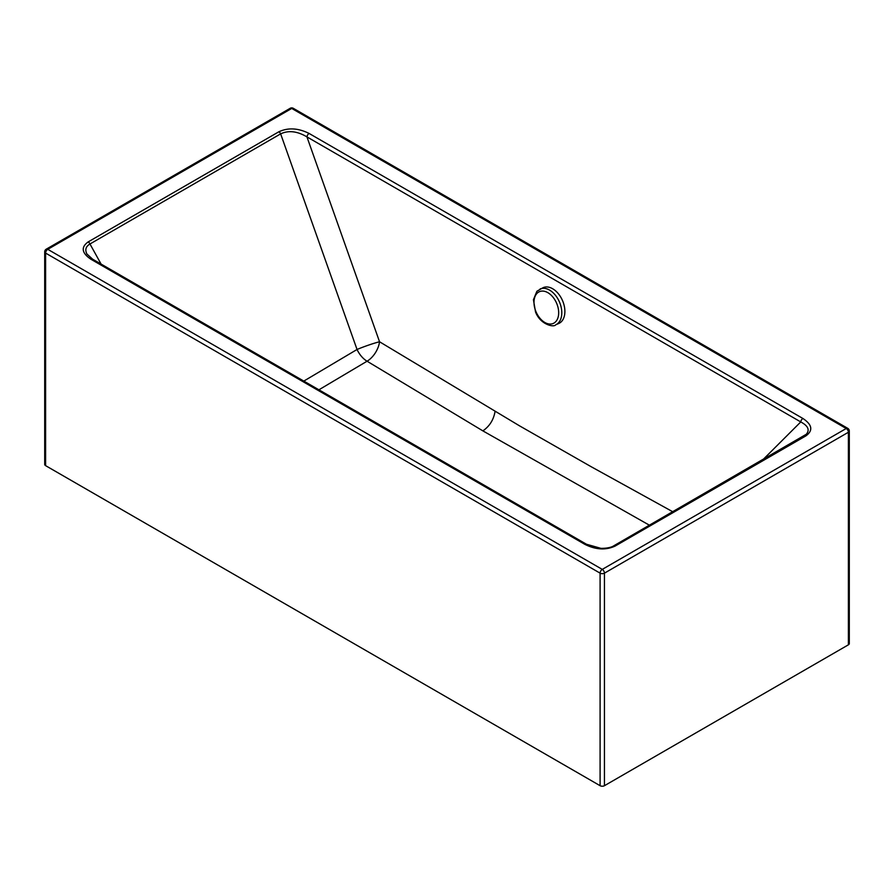 <?xml version="1.0" encoding="UTF-8"?>
<svg xmlns="http://www.w3.org/2000/svg" width="894" height="894" viewBox="0 0 894 894"><rect width="100%" height="100%" fill="white"/><g stroke="black" fill="none" stroke-linecap="round" stroke-linejoin="round"><path stroke-width="1.34" d="M44.7 251.84L44.7 464.399A3.073 1.777 0 0 0 45.605 465.651L45.605 253.091A3.073 1.777 -60 0 1 47.773 249.337A3.073 1.777 60 0 0 46.242 249.18A3.073 3.073 0 0 0 44.7 251.84A3.073 1.777 0 0 0 45.605 253.091L600.097 573.155A3.073 1.777 0 0 0 604.445 573.155L848.395 432.26L848.395 644.82A3.073 1.777 0 0 0 849.3 643.568L849.3 431.009A3.073 1.777 180 0 1 848.395 432.26A3.073 1.777 -120 0 0 846.227 428.505A3.073 1.777 -60 0 1 847.758 428.349L293.266 108.297A3.073 3.073 0 0 0 290.192 108.297A3.073 1.777 60 0 1 291.735 108.442A3.073 1.777 -60 0 1 293.266 108.297M848.395 644.82L604.445 785.703A3.073 1.777 0 0 1 600.097 785.703L45.605 465.651M604.445 785.703L604.445 573.155A3.073 1.777 -120 0 0 603.238 570.216A3.073 1.777 -120 0 0 602.265 569.389A3.073 1.777 -60 0 0 600.097 573.155L600.097 785.703M804.511 435.691L806.31 434.26C809.942 429.936 808.087 425.823 800.756 421.934A3.073 1.777 -60 0 1 802.913 418.481C812.3 424.762 813.261 430.584 805.807 435.937A3.073 1.777 -120 0 0 804.276 435.791A3.073 1.777 -120 0 0 804.03 435.981M805.807 435.937L615.15 546.055A3.073 1.777 -120 0 0 613.608 545.899L613.608 545.899A3.073 1.777 -120 0 0 613.362 546.1M806.31 434.26L613.608 545.899C613.91 545.709 610.703 548.413 600.969 548.357L586.442 544.234A3.073 1.777 120 0 0 584.911 544.379C595.795 549.799 605.875 550.358 615.15 546.055M586.442 544.234L92.63 259.193A3.073 1.777 120 0 0 91.087 259.349L584.911 544.379M92.63 259.193L86.919 254.008C84.796 249.806 85.813 246.465 89.97 243.984A3.073 1.777 -120 0 0 88.193 241.894L278.861 131.776A3.073 1.777 60 0 1 280.638 133.876C288.505 130.155 297.277 131.161 306.944 136.894A3.073 1.777 -60 0 1 309.101 133.452C298.216 128.032 288.136 127.473 278.861 131.776M101.089 264.076L89.97 243.984L280.638 133.876L357.041 349.487A17.556 1.464 160.5 0 1 379.537 341.765A17.556 9.923 -58.7 0 1 367.065 361.21L318.912 389.806M303.804 381.09L357.041 349.487A17.556 10.102 -121 0 0 367.065 361.21L482.872 430.874L649.424 525.214M555.688 324.813L558.772 323.472A19.534 12.572 -113.5 0 0 562.494 300.54A19.534 12.572 -113.5 0 0 543.161 287.644L536.903 291.243L533.427 299.725L535.54 312.006C540.479 324.935 554.112 327.573 555.688 324.813A19.534 12.572 -113.5 0 0 559.409 301.881A19.534 12.572 -113.5 0 0 540.077 288.997M846.227 428.505L291.735 108.442L47.773 249.337L602.265 569.389L846.227 428.505M91.087 259.349C81.712 253.069 80.739 247.247 88.193 241.894M802.913 418.481L309.101 133.452M762.962 459.65L800.756 421.934L306.944 136.894L379.537 341.765L519.481 425.812L591.28 466.78L672.757 511.748M495.064 411.419C493.656 419.767 489.588 426.248 482.872 430.874M536.959 293.422A17.344 11.164 66.5 0 1 557.99 307.29A17.344 11.164 66.5 0 1 544.077 322.008A17.344 11.164 66.5 0 1 536.959 293.422M849.3 431.009A3.073 3.073 0 0 0 847.758 428.349M46.242 249.18L290.192 108.297"/></g></svg>
